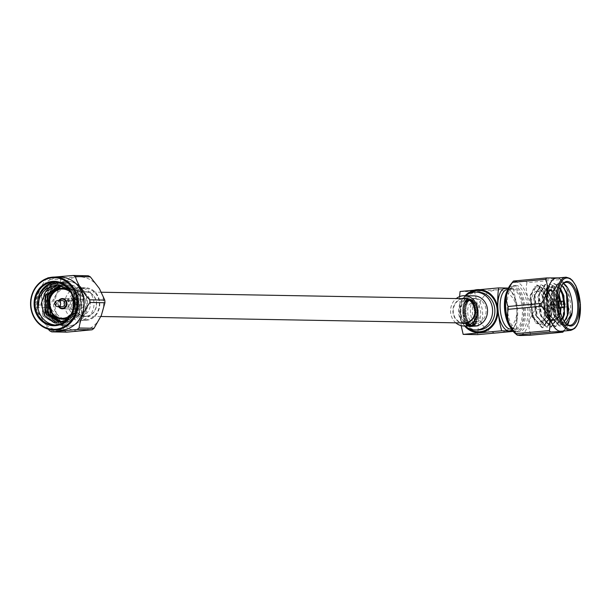 <?xml version="1.0" encoding="UTF-8"?>
<svg xmlns="http://www.w3.org/2000/svg" width="611" height="611" viewBox="0 0 611 611"><rect width="100%" height="100%" fill="white"/><g stroke="black" fill="none" stroke-linecap="round" stroke-linejoin="round"><path stroke-width="0.46" stroke-dasharray="3.06 2.29" d="M463.948 322.982A12.136 10.899 91 0 1 453.263 310.655A12.136 10.899 91 0 1 464.383 298.71M86.342 316.185A12.136 10.899 91 0 1 85.257 316.231A12.136 10.899 91 0 1 74.58 303.896A12.136 10.899 91 0 1 85.693 291.951A12.136 10.899 91 0 1 96.37 303.682A12.136 10.899 91 0 1 86.342 316.185M473.51 325.571L472.631 326.541A13.778 6.034 -95.3 0 1 472.41 326.572A13.778 6.034 -95.3 0 1 472.364 326.572L472.853 325.648A12.915 5.652 84.7 0 0 473.51 325.571L473.556 325.556A12.915 5.652 84.7 0 0 474.189 325.281L473.365 326.297A13.778 6.034 -95.3 0 1 473.105 326.411L473.556 325.556M473.815 326.03L474.235 325.258A12.915 5.652 84.7 0 0 474.831 324.808L474.067 325.846A13.778 6.034 -95.3 0 1 473.815 326.03L471.05 326.511L471.096 325.457L471.493 326.251M474.487 325.449L474.877 324.762A12.915 5.652 84.7 0 0 475.427 324.135L474.716 325.182A13.778 6.034 -95.3 0 1 474.487 325.449L471.745 326.06L471.73 324.976L472.158 325.663M476.855 321.111L476.305 322.096A13.778 6.034 -95.3 0 1 476.145 322.555L476.481 322.188A12.915 5.652 84.7 0 0 476.855 321.111L476.886 321.019A12.915 5.652 84.7 0 0 477.183 319.813L476.679 320.752A13.778 6.034 -95.3 0 1 476.549 321.256L476.886 321.019M475.106 324.662L475.473 324.074A12.915 5.652 84.7 0 0 475.694 323.754A12.915 5.652 84.7 0 0 475.969 323.288L475.32 324.334A13.778 6.034 -95.3 0 1 475.175 324.563A13.778 6.034 -95.3 0 1 475.106 324.662L472.792 324.876L472.402 325.403L474.716 325.182M475.663 323.693L476.007 323.219A12.915 5.652 84.7 0 0 476.45 322.272L475.847 323.295A13.778 6.034 -95.3 0 1 475.663 323.693L473.342 323.906L472.998 324.548L472.861 323.456L473.334 323.914M472.799 325.648L471.875 326.564A13.778 6.034 -95.3 0 1 471.6 326.518L472.135 325.541A12.915 5.652 84.7 0 0 472.799 325.648L472.853 325.648M472.082 325.526L471.104 326.373A13.778 6.034 -95.3 0 1 470.829 326.251L471.417 325.235A12.915 5.652 84.7 0 0 472.082 325.526L472.135 325.541M471.364 325.205L470.34 325.969A13.778 6.034 -95.3 0 1 470.058 325.77L470.699 324.731A12.915 5.652 84.7 0 0 471.364 325.205L471.417 325.235M470.646 324.685L469.584 325.358A13.778 6.034 -95.3 0 1 469.309 325.09L470.004 324.036A12.915 5.652 84.7 0 0 470.646 324.685L470.699 324.731M468.668 322.05L467.507 322.402A13.778 6.034 -95.3 0 1 467.285 321.936L468.141 320.951A12.915 5.652 84.7 0 0 468.668 322.05L468.713 322.134A12.915 5.652 84.7 0 0 469.286 323.097L468.156 323.563A13.778 6.034 -95.3 0 1 467.911 323.158L468.713 322.134M468.095 320.859L466.911 321.088A13.778 6.034 -95.3 0 1 466.712 320.576L467.621 319.645A12.915 5.652 84.7 0 0 468.095 320.859L468.141 320.951M469.951 323.983L468.851 324.548A13.778 6.034 -95.3 0 1 468.591 324.212L469.34 323.166A12.915 5.652 84.7 0 0 469.951 323.983L470.004 324.036M467.583 319.538L466.384 319.645A13.778 6.034 -95.3 0 1 466.216 319.095L467.171 318.224A12.915 5.652 84.7 0 0 467.583 319.538L467.621 319.645M467.148 318.117L465.941 318.094A13.778 6.034 -95.3 0 1 465.796 317.514L466.804 316.719A12.915 5.652 84.7 0 0 467.148 318.117L467.171 318.224M466.773 316.605L465.567 316.467A13.778 6.034 -95.3 0 1 465.46 315.856L466.506 315.154A12.915 5.652 84.7 0 0 466.773 316.605L466.804 316.719M466.491 315.032L465.292 314.78A13.778 6.034 -95.3 0 1 465.208 314.153L466.3 313.55A12.915 5.652 84.7 0 0 466.491 315.032L466.506 315.154M466.292 313.428L465.101 313.061A13.778 6.034 -95.3 0 1 465.055 312.435L466.185 311.931A12.915 5.652 84.7 0 0 466.292 313.428L466.3 313.55M466.178 311.816L465.009 311.335A13.778 6.034 -95.3 0 1 464.994 310.716L466.155 310.327A12.915 5.652 84.7 0 0 466.178 311.816L466.185 311.931M466.155 310.212L465.009 309.64A13.778 6.034 -95.3 0 1 465.04 309.036L466.216 308.769A12.915 5.652 84.7 0 0 466.155 310.212L466.155 310.327M466.224 308.654L465.108 307.99A13.778 6.034 -95.3 0 1 465.17 307.409L466.369 307.264A12.915 5.652 84.7 0 0 466.224 308.654L466.216 308.769M469.622 300.276L468.904 299.413A13.778 6.034 -95.3 0 1 469.164 299.298L470.256 300.009A12.915 5.652 84.7 0 0 469.622 300.276L469.576 300.307A12.915 5.652 84.7 0 0 468.981 300.757L468.202 299.864A13.778 6.034 -95.3 0 1 468.454 299.673L469.576 300.307M467.843 302.277L466.957 301.376A13.778 6.034 -95.3 0 1 467.163 301.04L468.339 301.483A12.915 5.652 84.7 0 0 467.843 302.277L467.805 302.346A12.915 5.652 84.7 0 0 467.362 303.293L466.422 302.407A13.778 6.034 -95.3 0 1 466.605 302.01L467.805 302.346M467.782 300.261L468.935 300.803A12.915 5.652 84.7 0 0 468.385 301.429L467.552 300.52A13.778 6.034 -95.3 0 1 467.782 300.261L465.46 300.475L465.888 300.077L465.88 301.162L465.452 300.475M466.384 307.157L465.307 306.424A13.778 6.034 -95.3 0 1 465.399 305.874L466.605 305.851A12.915 5.652 84.7 0 0 466.384 307.157L466.369 307.264M466.628 305.752L465.59 304.95A13.778 6.034 -95.3 0 1 465.719 304.446L466.926 304.545A12.915 5.652 84.7 0 0 466.628 305.752L466.605 305.851M466.124 303.155L467.331 303.369A12.915 5.652 84.7 0 0 466.957 304.454L465.972 303.606A13.778 6.034 -95.3 0 1 466.124 303.155L463.802 303.369L464.108 302.621L464.284 303.698L463.795 303.369M476.87 319.836L477.206 319.713A12.915 5.652 84.7 0 0 477.428 318.407L476.962 319.286A13.778 6.034 -95.3 0 1 476.87 319.836L474.556 320.049L474.357 320.974L474.052 319.996L474.541 320.049M477.099 318.293L477.443 318.3A12.915 5.652 84.7 0 0 477.588 316.91L477.16 317.712A13.778 6.034 -95.3 0 1 477.099 318.293L474.778 318.514L474.648 319.5L474.296 318.598L474.77 318.514M477.237 316.674L477.596 316.796A12.915 5.652 84.7 0 0 477.657 315.352L477.26 316.07A13.778 6.034 -95.3 0 1 477.237 316.674L474.915 316.888L474.839 317.934L474.449 317.109L474.907 316.888M477.275 314.993L477.657 315.23A12.915 5.652 84.7 0 0 477.634 313.749L477.26 314.367A13.778 6.034 -95.3 0 1 477.275 314.993L474.953 315.207L474.946 316.284L474.51 315.559L474.946 315.207M477.214 313.275L477.634 313.634A12.915 5.652 84.7 0 0 477.519 312.137L477.168 312.649A13.778 6.034 -95.3 0 1 477.214 313.275L474.9 313.489L474.946 314.589L474.487 313.97L474.884 313.489M477.061 311.549L477.512 312.015A12.915 5.652 84.7 0 0 477.321 310.525L476.985 310.93A13.778 6.034 -95.3 0 1 477.061 311.549L474.747 311.77L474.854 312.863L474.373 312.366L474.732 311.77M476.817 309.846L477.306 310.411A12.915 5.652 84.7 0 0 477.038 308.96L476.702 309.242A13.778 6.034 -95.3 0 1 476.817 309.846L474.495 310.067L474.663 311.144L474.174 310.778L474.487 310.067M476.481 308.196L477.008 308.845A12.915 5.652 84.7 0 0 476.672 307.448L476.336 307.608A13.778 6.034 -95.3 0 1 476.481 308.196L474.159 308.41L474.38 309.456L473.884 309.219L474.151 308.41M471.73 300.032L471.165 299.329A13.778 6.034 -95.3 0 1 471.448 299.459L472.402 300.329A12.915 5.652 84.7 0 0 471.73 300.032L471.677 300.016A12.915 5.652 84.7 0 0 471.012 299.917L470.959 299.909A12.915 5.652 84.7 0 0 470.302 299.993L469.638 299.169A13.778 6.034 -95.3 0 1 469.859 299.138A13.778 6.034 -95.3 0 1 469.912 299.13L470.959 299.909M472.448 300.36L471.936 299.734A13.778 6.034 -95.3 0 1 472.211 299.932L473.113 300.833A12.915 5.652 84.7 0 0 472.448 300.36L472.402 300.329M473.166 300.879L472.693 300.345A13.778 6.034 -95.3 0 1 472.945 300.604L473.808 301.521A12.915 5.652 84.7 0 0 473.601 301.292A12.915 5.652 84.7 0 0 473.166 300.879L473.113 300.833M473.601 301.292L472.945 300.604A13.778 6.034 -95.3 0 1 472.96 300.62L470.638 300.833L471.104 301.368L473.418 301.154A13.778 6.034 -95.3 0 1 473.678 301.498L474.472 302.392A12.915 5.652 84.7 0 0 473.861 301.582L473.418 301.154M475.717 304.706L475.358 304.622A13.778 6.034 -95.3 0 1 475.557 305.133L476.19 305.92A12.915 5.652 84.7 0 0 475.717 304.706L475.671 304.614A12.915 5.652 84.7 0 0 475.144 303.514L474.77 303.308A13.778 6.034 -95.3 0 1 474.991 303.766L475.671 304.614M476.053 306.615L476.641 307.341A12.915 5.652 84.7 0 0 476.229 306.019L475.885 306.058A13.778 6.034 -95.3 0 1 476.053 306.615L473.739 306.829L474.014 307.822L473.517 307.723L473.731 306.829M474.526 302.468L474.121 302.147A13.778 6.034 -95.3 0 1 474.357 302.552L475.098 303.43A12.915 5.652 84.7 0 0 474.526 302.468L474.472 302.392M471.226 303.346A9.471 4.147 84.7 0 0 471.028 303.354A9.471 4.147 84.7 0 0 467.782 313.168A9.471 4.147 84.7 0 0 472.784 322.211A9.471 4.147 84.7 0 0 476.053 312.626A9.471 4.147 84.7 0 0 471.226 303.346M472.631 326.541L470.317 326.755L470.424 325.747L470.776 326.625L473.105 326.411M471.875 326.564L469.561 326.778L469.722 325.831L470.035 326.786L472.364 326.572M471.104 326.373L468.79 326.587L469.011 325.724L469.271 326.74L471.6 326.518M470.34 325.969L468.018 326.182L468.293 325.411L468.5 326.473M469.584 325.358L467.262 325.579L467.583 324.899L467.736 325.991M468.851 324.548L466.529 324.769L466.896 324.204L466.987 325.304L469.309 325.09M465.826 323.777L466.239 323.341L466.262 324.426L468.591 324.212M465.177 322.616L465.62 322.303L465.582 323.372L467.911 323.158M466.911 321.088L464.597 321.302L465.047 321.126L464.956 322.157L467.285 321.936M466.384 319.645L464.07 319.859L464.543 319.828L464.383 320.798M463.612 318.316L464.1 318.415L463.886 319.309L466.216 319.095M465.567 316.467L463.253 316.681L463.734 316.918L463.466 317.728L465.796 317.514M462.962 314.993L463.443 315.36L463.13 316.078L465.46 315.856M462.771 313.275L463.245 313.771L462.878 314.375M462.68 311.557L463.13 312.168L462.726 312.649L465.055 312.435M465.009 309.64L462.695 309.853L463.1 310.579L462.672 310.93L464.994 310.716M465.108 307.99L462.794 308.211L463.169 309.029L462.71 309.25L465.04 309.036M465.307 306.424L462.985 306.638L463.321 307.547L462.84 307.631M463.268 305.164L463.558 306.142L463.069 306.088M465.972 303.606L463.65 303.82L463.886 304.858L463.39 304.668L465.719 304.446M466.957 301.376L464.635 301.59L464.757 302.682L464.284 302.231L466.605 302.01M467.552 300.52L465.231 300.734L465.292 301.834L464.834 301.261M468.904 299.413L466.583 299.627L466.521 300.681L466.124 299.894L468.454 299.673M469.638 299.169L467.316 299.382L467.194 300.391L466.835 299.512L469.164 299.298M471.012 299.917L470.394 299.146L468.079 299.359L467.896 300.307L467.583 299.352M471.165 299.329L468.843 299.55L468.606 300.421L468.347 299.405M469.607 299.955L469.324 300.734L469.118 299.673L471.448 299.459M472.693 300.345L470.371 300.566L470.035 301.238L469.882 300.154L472.211 299.932M471.096 301.368L470.722 301.933L470.63 300.833M474.121 302.147L471.379 302.804L471.348 301.712L473.678 301.498M474.77 303.308L471.998 303.835L472.036 302.766L474.357 302.552M475.358 304.622L472.563 305.011L472.662 303.988M475.885 306.058L473.074 306.317L473.227 305.347M476.305 322.096L473.983 322.318L473.731 321.287L474.22 321.478M475.847 323.295L473.525 323.517L473.334 322.44L476.145 322.555M472.395 325.403L472.326 324.304L472.777 324.884M475.854 302.911A9.471 4.147 84.7 0 0 475.648 302.919A9.471 4.147 84.7 0 0 472.402 312.733A9.471 4.147 84.7 0 0 477.405 321.783A9.471 4.147 84.7 0 0 480.681 312.198A9.471 4.147 84.7 0 0 475.854 302.911M470.394 299.146A13.778 6.034 -95.3 0 1 470.676 299.184L471.677 300.016M470.989 300.016L467.896 300.307M468.079 299.359L469.912 299.13M470.294 300.108L467.194 300.391M475.098 303.545L471.998 303.835M474.48 302.514L471.379 302.804M476.175 306.027L473.074 306.317M473.563 306.279L473.242 305.347L475.557 305.133M475.663 304.721L472.563 305.011M473.044 304.836L472.67 303.988L474.991 303.766M473.815 301.643L470.722 301.933M473.128 300.948L470.035 301.238M471.936 299.734L469.126 299.673M472.418 300.444L469.324 300.734M471.707 300.131L468.606 300.421M468.843 299.55L470.676 299.184M476.336 307.608L474.014 307.822M476.618 307.44L473.517 307.723M476.702 309.242L474.38 309.456M476.985 308.929L473.884 309.219M476.985 310.93L474.663 311.144M477.267 310.487L474.174 310.778M477.168 312.649L474.854 312.863M477.474 312.084L474.373 312.366M477.26 314.367L474.946 314.589M477.588 313.68L474.487 313.97M477.26 316.07L474.938 316.284M477.611 315.268L474.51 315.559M477.16 317.712L474.839 317.934M477.55 316.819L474.449 317.109M476.962 319.286L474.648 319.5M477.397 318.308L474.296 318.598M466.98 304.568L463.886 304.858M466.422 302.407L464.108 302.628M467.384 303.407L464.284 303.698M465.59 304.95L463.275 305.172L463.085 306.088L465.399 305.874M466.659 305.859L463.558 306.142M466.414 307.257L463.321 307.547M462.985 306.638L462.855 307.623L465.17 307.409M468.393 301.544L465.292 301.834M465.231 300.734L464.849 301.261L467.163 301.04M467.85 302.399L464.757 302.682M468.202 299.864L465.888 300.077M468.981 300.879L465.88 301.162M469.615 300.391L466.521 300.681M466.262 308.738L463.169 309.029M466.201 310.289L463.1 310.579M465.009 311.335L462.687 311.549L462.733 312.649M466.224 311.877L463.13 312.168M465.101 313.061L462.779 313.275L462.894 314.367L465.208 314.153M466.338 313.481L463.245 313.771M465.292 314.78L462.97 314.993L463.138 316.07M466.544 315.077L463.443 315.36M466.827 316.628L463.734 316.918M465.941 318.094L463.619 318.316L463.894 319.309M467.194 318.125L464.1 318.415M467.636 319.538L464.543 319.828M464.07 319.859L464.398 320.79L466.712 320.576M468.156 323.563L465.834 323.777L466.277 324.426M469.332 323.051L466.239 323.341M469.996 323.922L466.896 324.204M468.148 320.844L465.047 321.126M467.507 322.402L465.185 322.616L465.59 323.372M468.713 322.02L465.62 322.303M470.684 324.609L467.583 324.899M467.262 325.579L470.058 325.77M471.394 325.121L468.293 325.411M468.018 326.182L470.829 326.251M472.104 325.434L469.011 325.724M472.822 325.548L469.722 325.831M476.427 322.157L473.334 322.44M475.32 324.334L472.998 324.548M475.961 323.166L472.861 323.456M476.679 320.752L474.357 320.974M477.153 319.706L474.052 319.996M476.832 320.996L473.731 321.287M473.983 322.318L474.235 321.478L476.549 321.256M475.419 324.013L472.326 324.304M474.067 325.846L471.745 326.06M474.831 324.685L471.73 324.976M473.365 326.297L471.05 326.511M474.197 325.167L471.096 325.457M473.517 325.457L470.424 325.747M515.814 285.398A23.218 10.166 -95.3 0 1 527.644 308.158A23.218 10.166 -95.3 0 1 519.625 331.658A23.218 10.166 -95.3 0 1 507.351 309.479A23.218 10.166 -95.3 0 1 515.317 285.421A23.218 10.166 -95.3 0 1 515.814 285.398M510.46 284.718A26.701 11.685 -95.3 0 1 528.454 302.552A26.701 11.685 -95.3 0 1 519.381 335.141A26.701 11.685 -95.3 0 1 514.981 333.247M534.869 306.989A30.527 13.366 -95.3 0 1 535.068 309.808L568.253 306.714A30.527 13.366 84.7 0 0 568.047 303.896L534.869 306.989C527.507 299.359 524.872 291.256 526.965 282.679L560.15 279.586A30.527 13.366 84.7 0 0 558.966 278.158L525.788 281.251C516.929 281.618 512.812 281.541 513.454 281.029M568.253 306.714C571.522 314.275 570.04 322.303 563.816 330.811L530.638 333.896C527.369 326.343 528.843 318.308 535.068 309.808M530.638 333.896A30.527 13.366 -95.3 0 1 529.661 335.286M525.788 281.251A30.527 13.366 -95.3 0 1 526.965 282.679M562.846 332.201A30.527 13.366 84.7 0 0 563.816 330.811M560.15 279.586C567.512 287.216 570.147 295.319 568.047 303.896M561.295 331.269A26.701 11.685 84.7 0 0 565.832 328.504A26.701 11.685 84.7 0 0 570.46 303.606A26.701 11.685 84.7 0 0 561.318 279.983A26.701 11.685 84.7 0 0 556.911 278.081A26.701 11.685 84.7 0 0 556.346 278.104M562.135 285.138A21.522 9.425 84.7 0 0 561.868 285.52A21.522 9.425 84.7 0 0 558.798 304.69A21.522 9.425 84.7 0 0 565.358 322.959A21.522 9.425 84.7 0 0 565.687 323.288M563.571 283.542A21.522 9.425 84.7 0 0 560.791 282.885A21.522 9.425 84.7 0 0 556.476 286.024A21.522 9.425 84.7 0 0 553.406 305.195A21.522 9.425 84.7 0 0 559.966 323.463A21.522 9.425 84.7 0 0 564.785 325.747A21.522 9.425 84.7 0 0 567.398 324.594M567.749 324.273L564.068 325.793L554.383 314.986L552.138 293.608L558.439 283.107L563.021 285.558L566.603 292.371M567.107 324.418L563.533 325.839L553.849 315.039L551.764 292.661L557.889 283.16L562.487 285.612M568.421 312.947L567.932 315.543L560.279 326.167L550.106 315.383L547.853 294.006L554.154 283.504L558.737 285.963L562.823 294.426L563.648 315.94L555.506 326.587L545.822 315.78L543.576 294.403L549.877 283.909L554.452 286.36L558.546 294.83L559.363 316.345L551.221 326.984L541.545 316.185L539.292 294.8L545.592 284.306L550.175 286.758L554.261 295.228L555.307 315.62L555.086 316.742L546.944 327.381L537.26 316.582L535.007 295.197L541.3 284.703L545.89 287.162L549.976 295.625L551.03 316.017L550.801 317.14L542.66 327.786L532.975 316.979L530.73 295.602L537.443 285.085L541.613 287.56L544.775 293.265L546.692 300.345A21.522 9.425 84.7 0 0 541.071 287.605L534.549 286.635L530.165 295.709L530.791 311.984L535.603 322.883L542.285 324.968L546.853 315.849L546.692 300.345M566.405 319.087L559.248 326.236L549.572 315.436L547.487 293.059L553.604 283.557L558.202 286.017M563.739 302.048L563.113 315.994L554.971 326.633L545.287 315.834L543.202 293.456L549.755 283.939L553.925 286.414L558.011 294.876L558.828 316.391L550.687 327.038L541.01 316.231L538.757 294.853L545.043 284.352L549.64 286.811L553.726 295.273L554.551 316.788L546.41 327.435L536.725 316.628L534.472 295.25L540.766 284.757L545.356 287.208L549.442 295.678L550.267 317.185L542.125 327.832L532.441 317.033L530.195 295.648L536.481 285.154L541.071 287.605M565.717 323.318L557.736 321.111L556.812 320.042L557.591 320.958L561.715 322.913L564.427 321.638M561.937 285.474L555.613 287.361L553.016 305.5L559.653 323.135L567.367 324.578M556.812 320.042L553.322 313.657L551.29 295.373L556.575 286.399L560.577 288.659M562.876 318.904L557.423 323.295L549.037 314.054L547.173 294.754L552.65 286.788L559.248 294.983M560.661 301.315L561.013 307.684M560.585 312.58L560.211 314.573L553.566 323.67L544.928 314.925L542.728 296.175L542.896 295.151L548.373 287.185L555.33 296.556L555.934 314.971L548.861 324.09L540.651 315.322L538.444 296.572L538.612 295.556L544.088 287.582L551.046 296.954L551.649 315.368L544.577 324.487L536.366 315.727L534.159 296.969L534.327 295.953L539.803 287.987L546.769 297.351L547.364 315.772L540.3 324.884L532.089 316.124L530.791 311.984M537.016 291.172A15.496 6.782 84.7 0 0 536.687 291.187A15.496 6.782 84.7 0 0 531.341 306.867A15.496 6.782 84.7 0 0 539.23 322.058A15.496 6.782 84.7 0 0 539.559 322.043A15.496 6.782 84.7 0 0 544.913 306.363A15.496 6.782 84.7 0 0 537.016 291.172M563.151 322.471L561.173 322.944L552.787 313.71L550.755 295.426L556.033 286.452L560.409 289.194M564.625 303.01L564.755 305.424M562.624 318.362L556.888 323.341L548.502 314.107L546.471 295.823L551.756 286.849L558.233 293.677L559.118 296.358M560.127 301.368L560.47 307.73M560.241 311.19L559.676 314.627L553.031 323.723L544.218 314.505L542.194 296.22L547.471 287.246L553.956 294.074L554.796 296.602L555.399 315.024L548.327 324.135L539.941 314.902L537.909 296.618L543.194 287.644L549.671 294.471L550.511 296.999L551.336 314.314L551.114 315.421L544.042 324.54L535.656 315.307L533.624 297.015L538.91 288.048L545.394 294.876L546.234 297.404L547.059 314.711L546.83 315.818L540.185 324.922L535.603 322.883M552.283 309.357A4.048 1.772 84.7 0 0 552.375 309.349A4.048 1.772 84.7 0 0 553.765 305.156A4.048 1.772 84.7 0 0 551.626 301.292A4.048 1.772 84.7 0 0 550.228 305.385A4.048 1.772 84.7 0 0 552.283 309.357M553.054 309.281A4.048 1.772 84.7 0 0 553.146 309.281A4.048 1.772 84.7 0 0 554.544 305.187A4.048 1.772 84.7 0 0 552.481 301.215A4.048 1.772 84.7 0 0 552.39 301.223A4.048 1.772 84.7 0 0 551 305.317A4.048 1.772 84.7 0 0 553.054 309.281M552.543 302.078A3.185 1.398 84.7 0 0 552.474 302.078A3.185 1.398 84.7 0 0 551.374 305.301A3.185 1.398 84.7 0 0 552.993 308.425A3.185 1.398 84.7 0 0 553.062 308.425A3.185 1.398 84.7 0 0 554.162 305.202A3.185 1.398 84.7 0 0 552.543 302.078M563.205 301.483A3.185 1.398 -95.3 0 1 564.174 304.186A3.185 1.398 -95.3 0 1 563.724 307.028M510.918 327.962A23.218 10.166 84.7 0 0 512.11 329.405A23.218 10.166 84.7 0 0 516.822 331.888A23.218 10.166 84.7 0 0 517.311 331.872A23.218 10.166 84.7 0 0 525.33 308.372A23.218 10.166 84.7 0 0 513.5 285.612A23.218 10.166 84.7 0 0 513.011 285.635A23.218 10.166 84.7 0 0 508.352 289.018A23.218 10.166 84.7 0 0 507.443 290.653M515.867 329.39A20.637 9.035 84.7 0 0 522.711 303.323A20.637 9.035 84.7 0 0 508.337 291.287A20.637 9.035 84.7 0 0 505.396 309.662A20.637 9.035 84.7 0 0 511.682 327.183A20.637 9.035 84.7 0 0 515.867 329.39M507.596 290.21A22.355 9.791 -95.3 0 1 507.833 289.82A22.355 9.791 -95.3 0 1 523.406 302.865A22.355 9.791 -95.3 0 1 515.99 331.109A22.355 9.791 -95.3 0 1 511.453 328.71A22.355 9.791 -95.3 0 1 511.147 328.374M469.301 322.012A12.571 11.288 -89 0 0 474.61 323.609A12.571 11.288 -89 0 0 475.732 323.563A12.571 11.288 -89 0 0 486.119 310.617A12.571 11.288 -89 0 0 475.06 298.474A12.571 11.288 -89 0 0 469.699 299.871M469.294 300.116A12.571 11.288 -89 0 0 468.904 321.753M461.45 298.657A12.571 11.288 -89 0 0 452.873 310.648A12.571 11.288 -89 0 0 461.015 322.929M455.806 322.837A15.153 13.61 91 0 1 456.234 298.565M473.655 326.175A15.153 13.61 91 0 1 460.327 311.534A15.153 13.61 91 0 1 472.845 295.923A15.153 13.61 91 0 1 474.197 295.869M465.124 326.022A18.941 17.009 91 0 1 465.658 295.716M478.207 292.157A18.941 17.009 -89 0 0 460.862 310.785A18.941 17.009 -89 0 0 477.527 330.032M477.512 326.075A13.778 6.034 -95.3 0 1 470.501 312.58A13.778 6.034 -95.3 0 1 475.251 298.634A13.778 6.034 -95.3 0 1 482.537 311.793A13.778 6.034 -95.3 0 1 477.81 326.068A13.778 6.034 -95.3 0 1 477.512 326.075M467.736 327.878A20.659 18.551 91 0 1 468.339 293.952M470.791 326.625L470.317 326.755M473.831 322.768L473.525 323.517M472.043 302.766L472.448 303.522M471.364 301.712L471.799 302.361M469.89 300.154L470.371 300.566M466.85 299.512L467.316 299.382M466.132 299.886L466.583 299.627M464.291 302.231L464.635 301.59M463.398 304.66L463.65 303.82M462.718 309.25L462.794 308.204M462.68 310.93L462.695 309.853M463.474 317.728L463.253 316.681M464.963 322.157L464.597 321.302M466.995 325.304L466.529 324.769M469.279 326.732L468.79 326.587M470.042 326.786L469.561 326.778L470.042 326.786M465.17 295.709A21.522 19.331 -89 0 0 464.627 326.007M499.095 332.888A21.522 19.331 91 0 1 478.291 313.237A21.522 19.331 91 0 1 496.017 289.996A21.522 19.331 91 0 1 516.83 309.647A21.522 19.331 91 0 1 499.095 332.888M461.16 325.64L459.587 296.595M508.436 288.079L513.026 288.163L474.487 291.752C478.421 306.019 479.452 320.317 477.565 334.645M460.083 291.493L474.487 291.752M513.194 331.399L516.096 331.055C517.983 316.727 516.959 302.43 513.026 288.163M516.096 331.055L512.873 330.994M508.153 288.736A21.5 9.409 -95.3 0 1 510.177 290.362A21.5 9.409 -95.3 0 1 516.73 308.608A21.5 9.409 -95.3 0 1 513.66 327.748A21.5 9.409 -95.3 0 1 511.972 329.726M510.735 329.024A19.773 8.653 84.7 0 0 514.699 326.144A19.773 8.653 84.7 0 0 517.517 308.532A19.773 8.653 84.7 0 0 511.499 291.745A19.773 8.653 84.7 0 0 507.489 289.629M512.209 289.194A19.773 8.653 -95.3 0 1 522.283 308.57A19.773 8.653 -95.3 0 1 515.455 328.588A19.773 8.653 -95.3 0 1 515.035 328.603A19.773 8.653 -95.3 0 1 511.025 326.488A19.773 8.653 -95.3 0 1 504.999 309.701A19.773 8.653 -95.3 0 1 507.817 292.089A19.773 8.653 -95.3 0 1 511.789 289.209A19.773 8.653 -95.3 0 1 512.209 289.194M72.64 304.37A5.109 4.59 91 0 1 77.307 298.832A5.109 4.59 91 0 1 81.805 304.026A5.109 4.59 91 0 1 77.123 309.051A5.109 4.59 91 0 1 72.64 304.37M58.755 306.714A5.109 4.59 91 0 1 57.885 304.11A5.109 4.59 91 0 1 58.87 300.52M62.498 298.573A5.109 4.59 91 0 1 62.551 298.573A5.109 4.59 91 0 1 67.05 303.766A5.109 4.59 91 0 1 62.375 308.792A5.109 4.59 91 0 1 62.314 308.792M68.875 298.71L67.477 299.466L71.579 298.733L72.625 299.1L68.875 298.71M63.666 304.041A3.391 3.047 91 0 1 66.767 300.368A3.391 3.047 91 0 1 66.645 307.142A3.391 3.047 91 0 1 63.666 304.041M73.801 304.217A3.391 3.047 91 0 1 76.894 300.551A3.391 3.047 91 0 1 76.772 307.325A3.391 3.047 91 0 1 73.801 304.217M68.997 300.421L72.778 301.177L71.563 300.452L67.622 301.544L68.997 300.421M55.769 305.637A3.101 2.78 91 0 1 55.838 301.49M62.185 306.775A3.101 2.78 91 0 1 62.291 300.581M59.137 306.722A4.598 4.124 91 0 1 58.121 304.057A4.598 4.124 91 0 1 59.244 300.52M73.412 304.301A4.254 3.819 -89 0 0 79.377 307.432A4.254 3.819 -89 0 0 78.857 300.1A4.254 3.819 -89 0 0 73.412 304.301M50.247 307.807A30.581 27.457 91 0 1 50.056 305.179L35.048 304.912A30.581 27.457 -89 0 0 35.239 307.539L50.247 307.807L59.259 319.446A27.113 24.348 91 0 0 81.248 331.002A27.113 24.348 -89 0 0 101.304 315.536A27.113 24.348 -89 0 0 99.372 288.514A27.113 24.348 -89 0 0 77.376 276.959A27.113 24.348 -89 0 0 57.327 292.432A27.113 24.348 -89 0 0 59.259 319.446L64.644 331.025L49.636 330.757M78.147 287.682A16.36 14.687 91 0 1 79.606 287.628A16.36 14.687 91 0 1 94.002 304.247A16.36 14.687 91 0 1 79.025 320.34A16.36 14.687 91 0 1 64.629 304.53A16.36 14.687 91 0 1 78.147 287.682M58.755 300.513A5.109 4.59 -89 0 0 58.648 306.714M68.99 326.137A22.447 20.155 -89 0 0 87.541 303.01A22.447 20.155 -89 0 0 67.79 281.327A22.447 20.155 -89 0 0 65.782 281.396A22.447 20.155 -89 0 0 47.238 304.522A22.447 20.155 -89 0 0 66.989 326.213A22.447 20.155 -89 0 0 68.99 326.137M67.454 319.263A15.496 13.916 -89 0 0 68.493 319.209A15.496 13.916 -89 0 0 81.301 303.255A15.496 13.916 -89 0 0 67.676 288.277A15.496 13.916 -89 0 0 53.47 303.522A15.496 13.916 -89 0 0 67.111 319.263M65.156 281.388A22.447 20.155 -89 0 0 46.612 304.515A22.447 20.155 -89 0 0 66.362 326.205A22.447 20.155 -89 0 0 82.966 317.048A22.447 20.155 -89 0 0 84.853 293.776A22.447 20.155 -89 0 0 67.164 281.312A22.447 20.155 -89 0 0 65.156 281.388M64.713 321.638L73.351 313.023L75.413 300.23L70.051 288.598L59.481 282.771M55.204 325.029A21.522 19.331 -89 0 0 56.472 325.098A21.522 19.331 -89 0 0 76.184 303.927A21.522 19.331 -89 0 0 57.243 282.061A21.522 19.331 -89 0 0 55.968 282.083M61.734 285.566L64.896 285.299L78.514 293.211L80.851 298.42A18.422 16.543 -89 0 0 72.579 287.323L65.133 285.299L61.871 285.597M61.222 321.905L65.064 322.066L78.345 311.549L76.673 293.181L63.063 285.268L60.817 285.39M60.168 322.02L62.964 322.028L76.238 311.511L74.573 293.143L60.932 285.23L59.771 285.253M59.114 322.05L60.863 321.989L74.137 311.473L72.465 293.104L58.717 285.192M68.661 289.049L72.205 293.104L73.87 311.465L66.782 319.935M59.634 285.238L60.688 285.222L74.305 293.143L75.97 311.503L62.696 322.02L60.031 322.028M60.688 285.368L62.773 285.261L76.406 293.181L78.078 311.541L64.804 322.058L61.085 321.928M80.851 298.42L78.804 314.902L66.927 322.929L53.692 318.392M48.162 298.939L55.135 287.124L67.317 282.916L79.147 288.132L85.456 300.368C86.197 306.271 85.005 311.648 81.889 316.49C86.877 303.95 83.776 294.227 72.579 287.323M66.782 332.147A30.581 27.457 91 0 1 64.644 331.025M47.337 278.249A30.581 27.457 -89 0 0 45.955 279.342L60.963 279.609A30.581 27.457 91 0 1 62.91 278.104L47.902 277.837M48.208 329.153L35.239 307.539M60.963 279.609L57.327 292.432L50.056 305.179M35.048 304.912C36.309 296.381 39.944 287.857 45.955 279.342M88.213 275.752L62.91 278.104M49.438 277.638L54.425 277.058M60.817 277.173A26.479 23.776 -89 0 0 58.45 277.257A26.479 23.776 -89 0 0 36.576 304.538A26.479 23.776 -89 0 0 59.87 330.116M46.062 286.093L55.899 282.145L57.854 282.076L73.71 291.317L75.596 312.771L60.031 325.06L58.137 325.128L42.923 315.895L41.739 294.456L48.399 285.948L58.007 282.183L59.954 282.114L75.81 291.355L77.696 312.809L62.131 325.098L60.245 325.167L45.031 315.933L43.839 294.494L50.507 285.986L60.107 282.221L62.062 282.145L77.91 291.394L79.804 312.847L64.231 325.136L62.345 325.205L47.131 315.971L45.947 294.525L52.607 286.024L62.215 282.259L64.163 282.183L80.018 291.432L81.905 312.885L66.339 325.167L64.445 325.243L49.231 316.009L48.048 294.563L54.715 286.063L64.315 282.297L66.271 282.221L82.118 291.47L85.456 300.368M40.387 292.386L55.639 282.137L57.587 282.068L73.442 291.317L75.329 312.771L59.763 325.052L57.877 325.128L42.663 315.887L41.472 294.449L48.139 285.948L57.739 282.175L59.695 282.106L75.55 291.355L77.437 312.809L61.871 325.09L59.977 325.167L44.763 315.925L43.58 294.487L50.239 285.979L59.847 282.213L61.795 282.145L77.65 291.394L79.537 312.847L63.972 325.128L62.085 325.197L46.871 315.963L45.405 313.061M45.802 294.25L61.948 282.251L63.903 282.183L79.758 291.432L81.645 312.878L66.08 325.167L64.186 325.235L48.972 316.002L47.505 313.099M47.91 294.288L64.056 282.29L66.003 282.221L81.859 291.462L83.745 312.916L81.889 316.49M86.266 320.385A16.36 14.687 -89 0 0 99.784 303.537A16.36 14.687 -89 0 0 85.387 287.728A16.36 14.687 -89 0 0 83.928 287.789A16.36 14.687 -89 0 0 70.418 304.637A16.36 14.687 -89 0 0 84.807 320.439A16.36 14.687 -89 0 0 86.266 320.385M80.201 316.307A12.373 11.113 91 0 1 79.094 316.353A12.373 11.113 91 0 1 68.211 303.782A12.373 11.113 91 0 1 79.537 291.615A12.373 11.113 91 0 1 90.42 303.568A12.373 11.113 91 0 1 80.201 316.307M86.357 316.422A12.373 11.113 91 0 1 85.257 316.46A12.373 11.113 91 0 1 74.366 303.896A12.373 11.113 91 0 1 85.7 291.722A12.373 11.113 91 0 1 96.584 303.675A12.373 11.113 91 0 1 86.357 316.422M86.586 319.53A15.496 13.916 91 0 1 72.908 297.488A15.496 13.916 91 0 1 96.935 295.25A15.496 13.916 91 0 1 86.586 319.53M78.949 298.886A5.109 4.59 -89 0 0 74.725 304.156A5.109 4.59 -89 0 0 79.224 309.09A5.109 4.59 -89 0 0 83.906 304.064A5.109 4.59 -89 0 0 79.407 298.871A5.109 4.59 -89 0 0 78.949 298.886M566.275 277.211A26.701 11.685 -95.3 0 1 579.877 303.377A26.701 11.685 -95.3 0 1 570.659 330.398M552.336 320.836A15.496 6.782 -95.3 0 1 544.439 305.645A15.496 6.782 -95.3 0 1 549.793 289.965A15.496 6.782 -95.3 0 1 557.98 304.767A15.496 6.782 -95.3 0 1 552.665 320.821A15.496 6.782 -95.3 0 1 552.336 320.836M553.047 319.904A14.633 6.408 84.7 0 0 557.049 298.13A14.633 6.408 84.7 0 0 545.898 297.931A14.633 6.408 84.7 0 0 553.047 319.904M70.632 315.009A14.633 13.144 -89 0 0 71.029 292.654M69.455 290.095A15.496 13.916 91 0 1 76.642 303.934A15.496 13.916 91 0 1 68.967 317.506M101.479 292.234L85.693 291.951M100.876 316.506L85.257 316.231M475.694 323.754L475.175 324.563M475.648 302.919L471.028 303.354M477.405 321.783L472.784 322.211M561.318 279.983L558.973 277.99M565.832 328.504L563.785 331.04M565.358 322.959L566.015 323.654M561.868 285.52L562.387 284.718M564.022 325.816L564.556 325.77M564.785 325.747L570.178 325.243M557.889 283.16L558.423 283.107M560.791 282.885L566.183 282.389M559.745 326.221L560.272 326.167M553.604 283.557L554.146 283.504M555.46 326.618L555.995 326.564M549.327 283.955L549.862 283.909M551.175 327.015L551.71 326.969M545.043 284.352L545.585 284.306M546.898 327.412L547.433 327.366M540.766 284.757L541.3 284.703M542.614 327.809L543.148 327.763M536.481 285.154L537.016 285.1M555.62 287.361L556.476 286.024M530.165 295.709L530.356 294.655M553.497 314.13L554.116 315.742M551.458 294.357L551.764 292.661M549.213 314.528L549.831 316.139M547.173 294.754L547.487 293.059M544.928 314.925L545.547 316.536M542.896 295.151L543.202 293.456M540.651 315.322L541.27 316.933M538.612 295.556L538.925 293.86M536.366 315.727L536.985 317.33M534.327 295.953L534.64 294.258M532.089 316.124L532.708 317.735M546.853 315.849L547.059 314.711M544.775 293.265L545.394 294.876M549.052 292.868L549.671 294.471M551.03 316.017L551.336 314.314M553.337 292.463L553.956 294.074M555.307 315.62L555.62 313.909M557.614 292.066L558.233 293.677M559.592 315.215L559.905 313.512M561.899 291.668L562.517 293.28M563.869 314.818L564.182 313.115M556.033 286.452L556.575 286.399M557.308 323.326L557.843 323.272M551.756 286.849L552.291 286.803M553.031 323.723L553.566 323.67M547.471 287.246L548.006 287.201M548.747 324.12L549.281 324.074M543.194 287.644L543.729 287.598M544.462 324.517L545.004 324.472M538.91 288.048L539.444 287.995M540.185 324.922L540.72 324.869M539.559 322.043L552.665 320.821C554.987 320.79 561.83 316.658 556.438 296.144C554.429 291.76 552.214 289.698 549.793 289.965L536.687 291.187M552.39 301.223L551.626 301.292M553.146 309.281L552.375 309.349M559.004 301.475L552.474 302.078M559.592 307.814L553.062 308.425M517.311 331.872L519.625 331.658M513.011 285.635L515.317 285.421M475.06 298.474L464.391 298.283M474.61 323.609L463.94 323.418M475.251 298.634L469.859 299.138M477.81 326.068L472.41 326.572M511.491 328.955L515.455 328.588M507.817 289.576L511.789 289.209M511.453 328.71L512.11 329.405M507.833 289.82L508.352 289.018M511.025 326.488L511.682 327.183M507.817 292.089L508.337 291.287M511.499 291.745L510.177 290.362M514.699 326.144L513.66 327.748M62.375 308.792L77.123 309.051M62.551 298.573L69.356 298.695M71.579 298.733L77.307 298.832M66.645 307.142L76.772 307.325M66.767 300.368L69.31 300.413M71.563 300.452L76.894 300.551M67.477 299.466L67.622 301.544M72.625 299.1L72.778 301.177M67.79 281.327L67.164 281.312M66.989 326.213L66.362 326.205M57.243 282.061L54.7 282.015M56.472 325.098L53.936 325.052M85.387 287.728L79.606 287.628M84.807 320.439L79.025 320.34M85.7 291.722L79.537 291.615M85.257 316.46L79.094 316.353M79.407 298.871L62.444 298.565M79.224 309.09L62.261 308.792"/><path stroke-width="0.92" d="M101.479 292.234L464.383 298.71A12.136 10.899 91 0 1 475.06 310.441A12.136 10.899 91 0 1 465.032 322.944A12.136 10.899 91 0 1 463.948 322.982L100.876 316.506M517.311 335.225L514.981 333.247A26.701 11.685 -95.3 0 1 505.839 309.624A26.701 11.685 -95.3 0 1 510.46 284.718L513.454 281.029L546.631 277.936A30.527 13.366 84.7 0 0 545.654 279.326L512.476 282.419C506.259 290.859 504.785 298.886 508.039 306.508L541.224 303.415A30.527 13.366 84.7 0 0 541.422 306.241L508.245 309.326C506.129 317.842 508.764 325.946 516.15 333.637L549.327 330.551A30.527 13.366 84.7 0 0 550.503 331.979L517.326 335.065L519.854 335.515L529.661 335.286L562.853 332.185C563.487 331.681 559.378 331.613 550.503 331.979M517.326 335.065A30.527 13.366 -95.3 0 1 516.15 333.637M508.245 309.326A30.527 13.366 -95.3 0 1 508.039 306.508M512.476 282.419A30.527 13.366 -95.3 0 1 513.454 281.029M549.327 330.551C551.443 322.035 548.808 313.932 541.422 306.241M541.224 303.415C547.433 294.976 548.915 286.949 545.654 279.326M546.631 277.936L558.714 277.883M570.659 330.398L574.676 328.451L576.7 325.9L578.617 321.653L580.45 304.622L575.974 285.963L572.492 280.564L570.04 278.425L565.71 277.234L556.346 278.104A26.701 11.685 84.7 0 0 547.181 305.775A26.701 11.685 84.7 0 0 561.295 331.269L570.659 330.398A26.701 11.685 -95.3 0 1 570.086 330.421A26.701 11.685 -95.3 0 1 556.491 304.255A26.701 11.685 -95.3 0 1 565.71 277.234A26.701 11.685 -95.3 0 1 566.275 277.211M570.552 326.053A22.386 9.799 -95.3 0 1 566.015 323.654A22.386 9.799 -95.3 0 1 559.195 304.652A22.386 9.799 -95.3 0 1 562.387 284.718A22.386 9.799 -95.3 0 1 577.983 297.778A22.386 9.799 -95.3 0 1 570.552 326.053M565.687 323.288A21.522 9.425 84.7 0 0 569.719 325.266A21.522 9.425 84.7 0 0 570.178 325.243A21.522 9.425 84.7 0 0 577.762 308.502A21.522 9.425 84.7 0 0 571.132 284.802A21.522 9.425 84.7 0 0 566.183 282.389A21.522 9.425 84.7 0 0 562.135 285.138M567.107 324.418L571.675 315.192L572.102 312.84A21.522 9.425 84.7 0 0 565.74 285.306A21.522 9.425 84.7 0 0 563.571 283.542M567.398 324.594A21.522 9.425 84.7 0 0 567.749 324.273L567.367 324.578M566.397 291.844L567.107 294.028L568.627 310.961M563.197 286.544L566.573 294.082L567.398 315.597L566.405 319.087M559.088 287.201L562.288 294.479L563.739 302.048M572.102 312.84L565.717 323.318M564.427 321.638L568.421 312.947L566.603 292.371L561.937 285.474M560.577 288.659L563.892 295.755L564.495 314.176L562.876 318.904M559.248 294.983L560.661 301.315M561.013 307.684L560.585 312.58M560.409 289.194L563.357 295.808L564.625 303.01M564.518 302.873L563.205 301.483A3.185 1.398 -95.3 0 0 562.494 301.147A3.185 1.398 -95.3 0 0 561.394 304.37A3.185 1.398 -95.3 0 0 563.014 307.493A3.185 1.398 -95.3 0 0 563.082 307.493A3.185 1.398 -95.3 0 0 563.724 307.028L564.755 305.416A1.466 0.642 84.7 0 0 564.969 304.118A1.466 0.642 84.7 0 0 564.518 302.873A1.466 0.642 84.7 0 0 563.678 303.827A1.466 0.642 84.7 0 0 564.434 305.63A1.466 0.642 84.7 0 0 564.755 305.416L564.182 313.115L562.624 318.362M559.118 296.358L560.127 301.368M560.47 307.73L560.241 311.19M507.443 290.653A23.218 10.166 84.7 0 0 510.918 327.962M511.147 328.374A22.355 9.791 -95.3 0 1 507.596 290.21M469.699 299.871A12.571 11.288 -89 0 0 469.294 300.116M468.904 321.753A12.571 11.288 -89 0 0 469.301 322.012M461.015 322.929A12.571 11.288 -89 0 0 463.94 323.418A12.571 11.288 -89 0 0 465.063 323.372A12.571 11.288 -89 0 0 475.442 310.426A12.571 11.288 -89 0 0 464.391 298.283A12.571 11.288 -89 0 0 461.45 298.657M456.234 298.565A15.153 13.61 91 0 1 463.077 295.747A15.153 13.61 91 0 1 464.436 295.701A15.153 13.61 91 0 1 477.764 311.091A15.153 13.61 91 0 1 463.894 325.999A15.153 13.61 91 0 1 455.806 322.837M464.436 295.701L474.197 295.869A15.153 13.61 91 0 1 487.532 311.266A15.153 13.61 91 0 1 473.655 326.175L463.894 325.999M465.658 295.716A18.941 17.009 91 0 1 474.243 292.18A18.941 17.009 91 0 1 475.931 292.111A18.941 17.009 91 0 1 492.596 310.411A18.941 17.009 91 0 1 476.947 329.925A18.941 17.009 91 0 1 475.259 329.986A18.941 17.009 91 0 1 465.124 326.022M475.259 329.986L477.527 330.032A18.941 17.009 -89 0 0 479.223 329.963A18.941 17.009 -89 0 0 494.872 310.457A18.941 17.009 -89 0 0 478.207 292.157L475.931 292.111M468.339 293.952A20.659 18.551 91 0 1 496.155 304.263A20.659 18.551 91 0 1 480.101 331.697A20.659 18.551 91 0 1 467.736 327.878M464.627 326.007A21.522 19.331 -89 0 0 480.162 332.552A21.522 19.331 -89 0 0 497.889 309.311A21.522 19.331 -89 0 0 477.084 289.66A21.522 19.331 -89 0 0 465.17 295.709M459.587 296.595L460.083 291.493L498.622 287.903C496.72 302.071 497.751 316.368 501.692 330.795L463.161 334.385L461.16 325.64M463.161 334.385L477.565 334.645L513.194 331.399M498.622 287.903L508.436 288.079M512.873 330.994L501.692 330.795M511.972 329.726A21.5 9.409 -95.3 0 1 498.301 312.947A21.5 9.409 -95.3 0 1 505.824 288.056A21.5 9.409 -95.3 0 1 508.153 288.736M507.489 289.629A19.773 8.653 84.7 0 0 507.069 289.645A19.773 8.653 84.7 0 0 500.279 310.136A19.773 8.653 84.7 0 0 510.735 329.024L511.491 328.955M58.87 300.52A5.109 4.59 91 0 1 62.498 298.573M62.314 308.792A5.109 4.59 91 0 1 58.755 306.714M54.471 303.644A1.092 0.985 91 0 1 56.143 302.781A1.092 0.985 91 0 1 56.113 304.354A1.092 0.985 91 0 1 54.471 303.644M54.73 302.812L55.838 301.49A3.101 2.78 91 0 1 60.657 303.652A3.101 2.78 91 0 1 55.769 305.637L54.707 304.278M57.923 300.497L62.291 300.581A3.101 2.78 91 0 1 62.185 306.775L57.816 306.699M59.244 300.52A4.598 4.124 91 0 1 65.171 300.429A4.598 4.124 91 0 1 65.049 307.028A4.598 4.124 91 0 1 59.137 306.722M58.648 306.714A5.109 4.59 -89 0 0 62.261 308.792A5.109 4.59 -89 0 0 66.943 303.759A5.109 4.59 -89 0 0 62.444 298.565A5.109 4.59 -89 0 0 61.986 298.588A5.109 4.59 -89 0 0 58.755 300.513M67.676 288.277A15.496 13.916 -89 0 0 67.661 288.277L63.009 288.193A15.496 13.916 91 0 1 69.455 290.095M68.967 317.506A15.496 13.916 91 0 1 63.834 319.125A15.496 13.916 91 0 1 62.452 319.179L67.111 319.263A15.496 13.916 -89 0 0 67.454 319.263M59.481 282.771L48.681 284.497L40.387 292.386A21.522 19.331 -89 0 0 38.058 308.67C37.92 294.991 44.129 287.185 56.686 285.268A18.422 16.543 -89 0 0 45.481 291.905L41.242 303.552L44.481 315.452L53.623 322.448L64.713 321.638M46.062 286.093L39.631 294.418L38.058 308.67A21.522 19.331 -89 0 0 55.204 325.029M55.968 282.083A21.522 19.331 -89 0 0 40.387 292.386M61.871 285.597L49.514 295.869L50.476 314.222L61.222 321.905M60.817 285.39L47.406 295.831L48.376 314.184L60.168 322.02M59.771 285.253L45.306 295.793L46.268 314.146L59.114 322.05M58.717 285.192L57.174 285.253L45.481 291.905M56.686 285.268L58.587 285.184L68.661 289.049M66.782 319.935L59 322.043L46.001 314.138L45.038 295.785L59.634 285.238M60.031 322.028L48.109 314.176L47.139 295.823L60.688 285.368M61.085 321.928L50.209 314.214L49.247 295.861L61.734 285.566M53.692 318.392L48.162 298.939M94.041 328.283A30.581 27.457 91 0 1 92.085 329.795L77.078 329.52A30.581 27.457 -89 0 0 79.033 328.015L94.041 328.283L101.304 315.536L104.939 302.72L89.932 302.453A30.581 27.457 -89 0 0 89.748 299.818L104.756 300.085A30.581 27.457 91 0 1 104.939 302.72M48.208 329.153L49.636 330.757A30.581 27.457 -89 0 0 51.775 331.88L66.782 332.147L92.085 329.795M88.213 275.752A30.581 27.457 91 0 1 90.352 276.875L75.344 276.607A30.581 27.457 -89 0 0 73.205 275.485L88.213 275.752M49.438 277.638L47.902 277.837A30.581 27.457 -89 0 0 47.337 278.249M54.425 277.058L73.205 275.485M104.756 300.085L99.372 288.514L90.352 276.875M75.344 276.607C77.765 284.275 82.561 292.012 89.748 299.818M89.932 302.453C83.951 310.9 80.316 319.423 79.033 328.015M77.078 329.52L51.775 331.88M37.851 292.341A21.522 19.331 -89 0 0 37.355 313.924A21.522 19.331 -89 0 0 53.936 325.052A21.522 19.331 -89 0 0 55.853 324.983A21.522 19.331 -89 0 0 73.641 302.812A21.522 19.331 -89 0 0 54.7 282.015A21.522 19.331 -89 0 0 37.851 292.341M59.87 330.116A26.479 23.776 -89 0 0 84.119 304.064A26.479 23.776 -89 0 0 60.817 277.173L54.791 277.066A26.479 23.776 91 0 1 78.086 302.644A26.479 23.776 91 0 1 56.212 329.917A26.479 23.776 91 0 1 53.844 330.009A26.479 23.776 91 0 1 30.55 304.431A26.479 23.776 91 0 1 52.424 277.15A26.479 23.776 91 0 1 54.791 277.066C41.647 277.959 33.62 285.574 30.71 299.894C30.344 317.636 38.058 327.679 53.844 330.009L59.87 330.116M55.609 325.655A22.202 19.934 91 0 1 36.018 294.074A22.202 19.934 91 0 1 70.441 290.867A22.202 19.934 91 0 1 55.609 325.655M45.405 313.061L45.802 294.25M47.505 313.099L47.91 294.288M570.796 329.489A25.838 11.311 84.7 0 0 577.876 291.05A25.838 11.311 84.7 0 0 558.187 290.699A25.838 11.311 84.7 0 0 570.796 329.489M71.029 292.654A14.633 13.144 -89 0 0 49.881 299.115A14.633 13.144 -89 0 0 63.399 318.262A14.633 13.144 -89 0 0 70.632 315.009M55.861 329.237A25.799 23.172 -89 0 0 73.099 288.812A25.799 23.172 -89 0 0 33.093 292.539A25.799 23.172 -89 0 0 55.861 329.237M62.452 319.179A15.496 13.916 91 0 1 48.819 303.438A15.496 13.916 91 0 1 63.009 288.193C52.783 289.583 48.154 295.999 49.124 307.432C51.194 314.711 55.639 318.621 62.452 319.179M563.785 331.04L562.853 332.185M562.494 301.147L559.004 301.475M563.082 307.493L559.592 307.814M507.069 289.645L507.817 289.576"/></g></svg>
